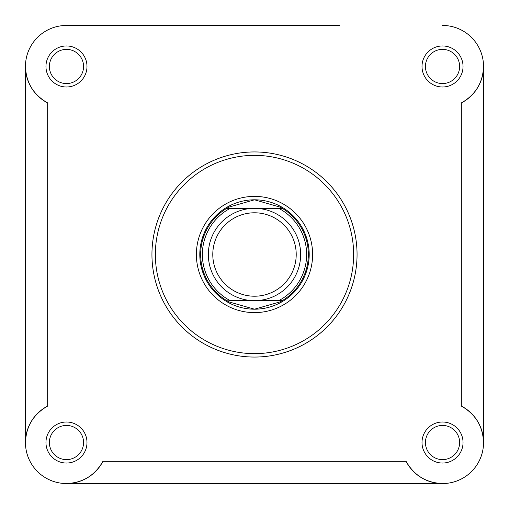 <?xml version="1.0" encoding="UTF-8"?>
<svg xmlns="http://www.w3.org/2000/svg" width="509" height="509" viewBox="0 0 509 509"><rect width="100%" height="100%" fill="white"/><g stroke="black" fill="none" stroke-linecap="round" stroke-linejoin="round"><path stroke-width="0.76" d="M461.326 406.067A41.025 41.025 0 0 1 471.531 471.531A41.025 41.025 0 0 1 406.067 461.326C414.103 475.482 426.262 482.888 442.525 483.55L442.525 483.55A41.025 41.025 0 0 0 483.55 442.525C482.888 426.262 475.482 414.103 461.326 406.067L461.326 102.933C475.482 94.897 482.888 82.738 483.55 66.475L483.55 442.525M339.338 25.45L66.475 25.45A41.025 41.025 0 0 0 25.45 66.475L25.45 442.525A41.025 41.025 0 0 1 47.674 406.067C33.518 414.103 26.112 426.262 25.45 442.525L25.45 442.525A41.025 41.025 0 0 0 102.933 461.326L406.067 461.326M66.475 25.45L268.803 25.45M45.963 442.525A20.513 20.513 0 0 1 66.475 422.012A20.513 20.513 0 0 1 86.988 442.525A20.513 20.513 0 0 1 66.475 463.037A20.513 20.513 0 0 1 45.963 442.525M83.565 442.525A17.096 17.096 0 0 0 66.475 425.435A17.096 17.096 0 0 0 49.379 442.525A17.096 17.096 0 0 0 66.475 459.621A17.096 17.096 0 0 0 83.565 442.525M45.963 66.475A20.513 20.513 0 0 1 66.475 45.963A20.513 20.513 0 0 1 86.988 66.475A20.513 20.513 0 0 1 66.475 86.988A20.513 20.513 0 0 1 45.963 66.475M83.565 66.475A17.096 17.096 0 0 0 66.475 49.379A17.096 17.096 0 0 0 49.379 66.475A17.096 17.096 0 0 0 66.475 83.565A17.096 17.096 0 0 0 83.565 66.475M422.012 66.475A20.513 20.513 0 0 1 442.525 45.963A20.513 20.513 0 0 1 463.037 66.475A20.513 20.513 0 0 1 442.525 86.988A20.513 20.513 0 0 1 422.012 66.475M459.621 66.475A17.096 17.096 0 0 0 442.525 49.379A17.096 17.096 0 0 0 425.435 66.475A17.096 17.096 0 0 0 442.525 83.565A17.096 17.096 0 0 0 459.621 66.475M422.012 442.525A20.513 20.513 0 0 1 442.525 422.012A20.513 20.513 0 0 1 463.037 442.525A20.513 20.513 0 0 1 442.525 463.037A20.513 20.513 0 0 1 422.012 442.525M459.621 442.525A17.096 17.096 0 0 0 442.525 425.435A17.096 17.096 0 0 0 425.435 442.525A17.096 17.096 0 0 0 442.525 459.621A17.096 17.096 0 0 0 459.621 442.525M196.385 254.5A58.115 58.115 0 0 1 254.5 196.385A58.115 58.115 0 0 1 312.615 254.5A58.115 58.115 0 0 1 254.5 312.615A58.115 58.115 0 0 1 196.385 254.5M309.198 254.5A54.698 54.698 0 0 0 254.5 199.802A54.698 54.698 0 0 0 199.802 254.5A54.698 54.698 0 0 0 254.5 309.198L228.948 301.894L226.766 300.654A53.846 53.846 0 0 1 226.766 208.346L230.253 208.346A52.134 52.134 0 0 0 230.253 300.654L282.234 300.654L280.052 301.894L254.5 309.198A54.698 54.698 0 0 0 309.198 254.5A54.698 54.698 0 0 0 254.5 199.802L228.948 207.106L226.766 208.346L282.234 208.346L227.052 208.175M357.057 254.5A102.557 102.557 0 0 1 254.5 357.057A102.557 102.557 0 0 1 151.943 254.5A102.557 102.557 0 0 1 254.5 151.943A102.557 102.557 0 0 1 357.057 254.5A102.557 102.557 0 0 0 254.5 151.943A102.557 102.557 0 0 0 151.943 254.5M461.326 102.933A41.025 41.025 0 0 0 442.525 25.45M442.525 483.55L66.475 483.55C82.738 482.888 94.897 475.482 102.933 461.326M47.674 406.067L47.674 102.933A41.025 41.025 0 0 1 25.45 66.475C26.112 82.738 33.518 94.897 47.674 102.933M278.747 300.654A52.134 52.134 0 0 0 278.747 208.346L282.234 208.346A53.846 53.846 0 0 1 282.234 300.654L254.5 300.654A46.154 46.154 0 0 1 208.346 254.5A46.154 46.154 0 0 1 254.5 208.346L230.253 208.346M254.5 212.787A41.713 41.713 0 0 0 212.787 254.5A41.713 41.713 0 0 0 254.5 296.213A41.713 41.713 0 0 0 296.213 254.5A41.713 41.713 0 0 0 254.5 212.787M278.747 208.346L254.5 208.346A46.154 46.154 0 0 1 300.654 254.5A46.154 46.154 0 0 1 254.5 300.654L230.253 300.654M281.948 208.175L280.052 207.106L254.5 199.802M281.948 300.825L227.052 300.825M228.948 207.106A53.846 53.846 0 0 0 227.968 207.647M227.968 301.353A53.846 53.846 0 0 0 228.948 301.894M280.052 301.894A53.846 53.846 0 0 0 281.032 301.353M281.032 207.647A53.846 53.846 0 0 0 280.052 207.106M155.36 254.5A99.14 99.14 0 0 0 254.5 353.64A99.14 99.14 0 0 0 353.64 254.5A99.14 99.14 0 0 0 254.5 155.36A99.14 99.14 0 0 0 155.36 254.5"/></g></svg>
